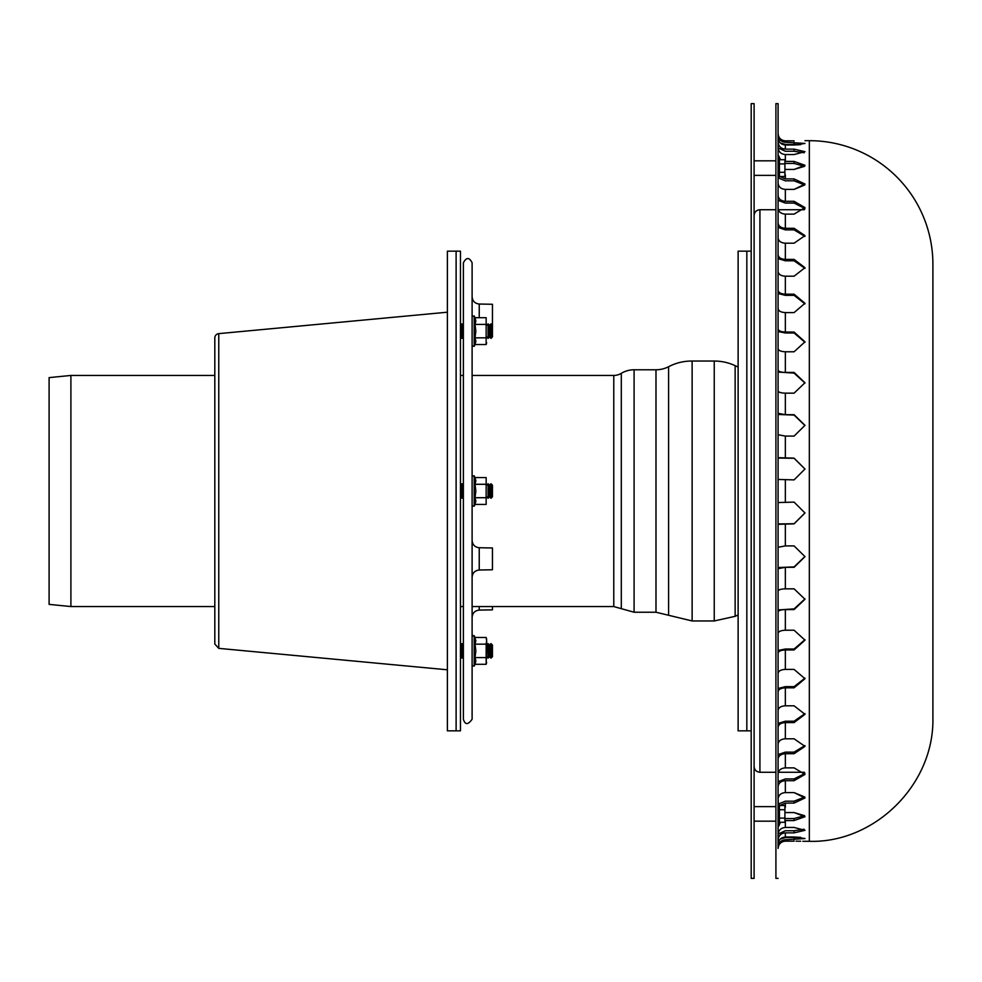 <?xml version="1.0" encoding="UTF-8"?>
<svg xmlns="http://www.w3.org/2000/svg" width="982" height="982" viewBox="0 0 982 982"><rect width="100%" height="100%" fill="white"/><g stroke="black" fill="none" stroke-linecap="round" stroke-linejoin="round"><path stroke-width="1.47" d="M463.381 496.818L461.933 498.267L461.933 483.733L463.381 485.182M492.448 496.818L492.448 485.182L491 483.733L491 498.267L492.448 496.818M491 498.267L489.552 496.818L489.552 485.182L491 483.733M489.552 496.818L488.091 498.267L488.091 483.733L489.552 485.182M463.381 656.688L461.933 658.149L461.933 643.603L463.381 645.064M492.448 656.688L492.448 645.064L491 643.603L491 658.149L492.448 656.688M491 658.149L489.552 656.688L489.552 645.064L491 643.603M489.552 656.688L488.091 658.149L488.091 643.603L489.552 645.064M463.381 336.936L461.933 338.397L460.472 336.936L461.933 338.397L461.933 323.851L460.472 325.312L461.933 323.851L463.381 325.312M491 338.397L491 323.851L489.552 325.312L489.552 336.936L491 338.397L492.448 336.936L492.448 304.273L479.241 304.039C474.895 303.548 472.514 301.13 472.109 296.773M489.552 336.936L488.091 338.397L486.642 336.936L488.091 338.397L488.091 323.851L489.552 325.312M486.151 477.571L486.151 504.429L486.151 477.571L475.018 477.571L474.183 475.779L474.183 506.221L472.109 505.755M486.151 497.714L475.018 497.714L475.853 501.065L475.018 504.429L486.151 504.429M475.018 497.714L475.853 491L475.018 484.286L486.151 484.286M475.018 484.286L475.853 480.935L475.018 477.571M486.642 650.882L486.151 664.298L486.151 644.167L486.642 640.804L486.642 650.882M486.642 639.245L486.151 637.453L486.642 640.804L486.151 637.453L475.018 637.453L474.183 635.661L474.183 666.091L472.109 665.636M486.151 657.596L475.018 657.596L475.853 660.947L475.018 664.298L486.151 664.298L486.642 662.506M475.018 657.596L475.853 650.882L475.018 644.167L475.853 640.804L474.183 635.661L472.109 636.127L474.183 635.661M475.018 644.167L486.151 644.167M486.151 317.702L486.151 344.547L486.151 317.702L475.018 317.702L474.183 315.909L474.183 346.339L472.109 345.873L474.183 346.339L475.018 344.547L475.853 341.196L475.018 337.833L486.151 337.833M474.183 346.339L475.018 344.547L486.151 344.547L486.642 342.755M475.018 337.833L475.853 331.118L475.018 324.404L486.151 324.404M475.018 324.404L475.853 321.053L475.018 317.702M779.426 172.292L779.426 159.71L784.913 159.71L784.913 172.292L779.426 172.292L779.426 176.49L784.913 176.49L784.913 172.292M784.913 159.71L784.913 176.49M779.426 163.908L784.913 163.908M784.913 805.51L784.913 822.29L779.426 822.29L779.426 805.51L784.913 805.51L784.913 809.708L779.426 809.708M779.426 818.092L784.913 818.092L784.913 809.708M784.913 822.29L784.913 818.092M456.114 251.159L456.114 730.841L460.472 730.841L460.472 251.159L456.114 251.159L456.114 730.841L447.387 730.841L447.387 251.159L456.114 251.159M214.812 606.557L70.9 606.557L49.1 604.384L49.1 377.616L70.9 375.443L214.812 375.443M70.9 606.557L70.9 375.443M218.765 333.635L218.765 648.366L214.812 644.02L214.812 337.98A4.358 4.358 0 0 1 218.765 333.635L447.387 312.202M463.381 360.738L463.381 553.05M472.109 561.09L472.109 553.05M472.109 280.152L472.109 262.783C469.286 257.161 466.389 257.161 463.381 262.783L463.381 719.217C465.087 725.023 467.997 725.023 472.109 719.217L472.109 280.152M463.381 632.003L463.381 564.675M479.241 547.735L479.241 570.002L492.448 569.769L492.448 547.968L479.241 547.735C474.895 547.244 472.514 544.826 472.109 540.468M479.241 606.557L479.241 610.092L492.448 609.859L492.448 606.557M751.193 251.159L746.836 251.159L746.836 730.841L738.12 730.841L738.12 251.159L746.836 251.159L746.836 730.841L751.193 730.841M460.472 375.443L463.381 375.443M472.109 375.443L613.775 375.443A14.534 14.534 0 0 0 621.299 373.332A24.71 24.71 0 0 1 634.09 369.772L634.09 612.228L621.299 608.668L621.299 373.332M655.988 369.772L655.988 612.228L668.595 615.272L668.595 366.728A27.619 27.619 0 0 1 655.988 369.772L634.09 369.772M668.595 366.728A49.419 49.419 0 0 1 692.126 361.045L692.126 620.955L668.595 615.272M714.245 361.045A49.419 49.419 0 0 1 735.137 365.672L735.137 616.328L714.245 620.955L714.245 361.045L692.126 361.045M754.102 491L754.102 878.387L751.193 878.387L751.193 103.613L754.102 103.613L754.102 491M778.088 135.025C778.517 139.407 780.948 141.813 785.354 142.243L804.982 143.446L794.082 144.98L785.354 144.98C780.948 144.55 778.517 142.144 778.088 137.762M794.082 144.98L800.735 144.624L785.354 144.403L780.322 142.967M778.088 154.665L780.518 159.71M785.367 161.429L794.082 161.429L804.982 165.283L794.082 169.444L804.626 166.302L794.082 163.454L785.502 163.454M794.082 169.444L785.502 169.444M778.088 195.43C778.517 199.002 780.948 200.966 785.354 201.31L794.082 201.31L804.982 207.583L794.082 214.125L785.354 214.125C780.948 213.781 778.517 211.817 778.088 208.245M778.321 209.731L804.368 209.731L804.872 208.466L794.082 203.078L785.354 203.078L778.088 200.316M778.088 254.768C778.517 257.591 780.948 259.138 785.354 259.408L794.082 259.408L804.982 267.693L794.082 276.2L785.354 276.2C780.948 275.93 778.517 274.383 778.088 271.572M804.945 268.393L794.082 260.795L785.354 260.795L778.088 258.622M778.088 328.958C778.517 330.836 780.948 331.867 785.354 332.051L794.082 332.051L804.982 341.834L794.082 351.777L785.354 351.777C780.948 351.593 778.517 350.562 778.088 348.684M804.97 342.301L794.082 332.984L785.354 332.984L778.088 331.523M778.088 183.033C778.517 186.911 780.948 189.035 785.354 189.416C780.948 189.035 778.517 186.911 778.088 183.033M779.659 176.49L785.354 178.908L794.082 178.908L804.982 184.015L794.082 189.416L804.798 184.972L794.082 180.823L804.798 184.972M778.088 370.189C778.517 371.552 780.948 372.301 785.354 372.436L794.082 372.436L804.982 382.747L794.082 393.156L785.354 393.156C780.948 393.033 778.517 392.284 778.088 390.91M804.97 383.078L794.082 373.111L778.088 372.055M778.088 457.686L794.082 458.14L804.982 469.003L794.082 479.891L778.088 479.437M804.982 469.077L794.082 458.275L778.088 458.054M778.088 547.269L785.354 545.906L794.082 545.906L804.982 556.647L794.082 567.314L785.354 567.314L778.088 568.676M778.088 567.547L794.082 566.909L804.982 556.438M778.088 633.316C778.517 631.438 780.948 630.407 785.354 630.223L794.082 630.223L804.982 640.166L794.082 649.949L785.354 649.949C780.948 650.133 778.517 651.164 778.088 653.042M778.088 650.477L785.354 649.016L794.082 649.016L804.97 639.699M778.088 710.428C778.517 707.617 780.948 706.07 785.354 705.8L794.082 705.8L804.982 714.307L794.082 722.592L785.354 722.592C780.948 722.862 778.517 724.409 778.088 727.232M778.088 723.378L785.354 721.205L794.082 721.205L804.945 713.607M778.088 773.755C778.517 770.183 780.948 768.219 785.354 767.875L794.082 767.875L804.982 774.417L794.082 780.69L785.354 780.69C780.948 781.034 778.517 782.998 778.088 786.57M778.088 781.684L785.354 778.922L794.082 778.922L804.872 773.534L804.368 772.269L778.321 772.269M785.502 812.556L794.082 812.556L804.982 816.717L794.082 820.571L785.367 820.571M785.502 818.546L794.082 818.546L804.626 815.698L794.082 812.556M780.518 822.29L778.088 827.335M778.088 844.238C778.517 839.856 780.948 837.45 785.354 837.02L794.082 837.02L804.982 838.554L785.354 839.757C780.948 840.187 778.517 842.593 778.088 846.975M785.354 820.621L785.354 827.445C780.948 827.863 778.517 830.207 778.088 834.479C778.517 830.207 780.948 827.863 785.354 827.445L794.082 827.445L804.982 830.318L794.082 832.859L785.354 832.859L785.354 837.02L780.322 839.033L785.354 837.597L800.735 837.376L794.082 837.02M800.735 837.376L794.082 837.597L794.082 839.757M804.626 815.698L794.082 818.546L794.082 820.571M804.872 773.534L794.082 778.922L794.082 780.69M804.798 797.028L794.082 801.177L804.798 797.028L794.082 792.584L804.982 797.985L794.082 803.092L785.354 803.092L779.659 805.51M785.354 839.757L785.354 841.157C780.948 841.586 778.517 844.004 778.088 848.423C778.517 844.004 780.948 841.586 785.354 841.157L794.082 841.157C808.149 841.341 808.149 841.341 794.082 841.157M809.34 839.144L809.34 841.316L802.822 841.267M800.698 841.218L795.997 841.157M778.088 834.049L785.354 830.747L794.082 830.747L804.123 829.238M785.354 832.859C780.948 833.276 778.517 835.633 778.088 839.905M779.426 822.29L778.088 798.967C778.517 795.089 780.948 792.965 785.354 792.584L794.082 792.584M778.088 804.172L785.354 801.177L794.082 801.177L794.082 803.092M778.088 744.086C778.517 740.87 780.948 739.102 785.354 738.795L794.082 738.795L804.982 746.369L794.082 753.71L785.354 753.71C780.948 754.029 778.517 755.796 778.088 759.012M778.088 754.606L785.354 752.126L794.082 752.126L804.921 745.583M778.088 673.321C778.517 670.952 780.948 669.65 785.354 669.417L794.082 669.417L804.982 678.709L794.082 687.817L785.354 687.817C780.948 688.051 778.517 689.352 778.088 691.721M778.088 688.48L785.354 686.651L794.082 686.651L804.958 678.132M778.088 591.09C778.517 589.716 780.948 588.967 785.354 588.844L794.082 588.844L804.982 599.253L794.082 609.564L785.354 609.564C780.948 609.699 778.517 610.448 778.088 611.811M778.088 609.945L794.082 608.889L804.97 598.922M778.088 502.563L794.082 502.109L804.982 512.997L794.082 523.86L778.088 524.314M778.088 523.946L794.082 523.725L804.982 512.923M778.088 413.324L785.354 414.686L794.082 414.686L804.982 425.353L794.082 436.094L785.354 436.094L778.088 434.731M804.982 425.562L794.082 415.091L778.088 414.453M794.082 142.243L794.082 144.403L800.735 144.624M794.082 161.429L794.082 163.454L804.626 166.302M794.082 201.31L794.082 203.078L804.872 208.466M778.088 290.279C778.517 292.648 780.948 293.949 785.354 294.183L794.082 294.183L804.982 303.291L794.082 312.583L785.354 312.583C780.948 312.35 778.517 311.048 778.088 308.679M804.958 303.868L794.082 295.349L785.354 295.349L778.088 293.52M778.088 222.988C778.517 226.204 780.948 227.971 785.354 228.29L794.082 228.29L804.982 235.631L794.082 243.205L785.354 243.205C780.948 242.898 778.517 241.13 778.088 237.914M804.921 236.417L794.082 229.874L785.354 229.874L778.088 227.394M794.082 178.908L794.082 180.823L785.354 180.823L778.088 177.828M794.082 189.416L785.354 189.416L785.354 201.31M778.088 142.095C778.517 146.367 780.948 148.724 785.354 149.141L794.082 149.141L804.982 151.682L794.082 154.555L785.354 154.555C780.948 154.137 778.517 151.793 778.088 147.521M804.123 152.762L794.082 151.253L785.354 151.253L778.088 147.951M778.088 133.577C778.517 137.996 780.948 140.414 785.354 140.843C780.948 140.414 778.517 137.996 778.088 133.577L778.088 103.613L775.915 103.613L775.915 190.557M794.082 140.843C808.149 140.659 808.149 140.659 794.082 140.843L785.354 140.843L785.354 142.243M778.088 848.423L778.088 103.613M754.102 215.537C754.446 212.002 756.386 210.074 759.921 209.731L759.921 772.269L775.915 772.269L775.915 806.627L754.102 806.627M754.102 821.173L775.915 821.173L775.915 846.386L775.915 133.405M932.9 264.232L932.9 717.768L932.9 264.232A123.56 123.56 0 0 0 809.34 140.684L804.982 140.684M778.088 878.387L775.915 878.387L775.915 103.613M779.426 176.49L778.959 158.703L778.088 157.893M479.241 317.702L479.241 304.039M472.109 606.557L613.775 606.557L613.775 375.443M794.082 260.795L794.082 259.408M794.082 332.984L794.082 332.051M794.082 373.111L794.082 372.436M794.082 649.016L794.082 649.949M794.082 721.205L794.082 722.592M794.082 830.747L794.082 832.859M794.082 752.126L794.082 753.71M794.082 686.651L794.082 687.817M794.082 608.889L794.082 609.564M794.082 295.349L794.082 294.183M794.082 229.874L794.082 228.29M794.082 151.253L794.082 149.141M785.354 161.379L785.354 154.555M785.354 259.408L785.354 243.205M785.354 332.051L785.354 312.583M785.354 458.14L785.354 436.094M785.354 545.906L785.354 523.86M785.354 630.223L785.354 609.564M785.354 705.8L785.354 687.817M785.354 767.875L785.354 753.71M785.354 807.179L785.354 803.092M785.354 792.584L785.354 780.69M785.354 738.795L785.354 722.592M785.354 669.417L785.354 649.949M785.354 588.844L785.354 567.314M785.354 502.109L785.354 479.891M785.354 414.686L785.354 393.156M785.354 372.436L785.354 351.777M785.354 294.183L785.354 276.2M785.354 228.29L785.354 214.125M785.354 178.908L785.354 174.821M932.9 717.768C934.373 784.937 874.226 843.256 809.34 841.316L809.34 140.684M785.354 149.141L785.354 144.98M460.472 496.818L461.933 498.267M460.472 485.182L461.933 483.733M486.642 496.818L488.091 498.267M486.642 485.182L488.091 483.733M460.472 656.688L461.933 658.149L460.472 656.688M460.472 645.064L461.933 643.603L460.472 645.064M486.642 656.688L488.091 658.149L486.642 656.688M486.642 645.064L488.091 643.603L486.642 645.064M492.448 325.312L491 323.851M486.642 325.312L488.091 323.851M474.183 475.779L472.109 476.245M475.018 504.429L474.183 506.221M475.018 664.298L474.183 666.091M472.563 635.231L472.109 636.127M474.183 315.909L472.109 316.364M775.915 160.827L754.102 160.827M775.915 175.373L754.102 175.373M778.959 177.496L778.088 178.307M779.426 159.71L778.959 158.703M778.959 823.297L778.088 824.107M779.426 805.51L778.959 804.504M218.765 648.366L447.387 669.798M479.241 570.002C474.895 570.493 472.514 572.911 472.109 577.269M479.241 610.092C474.895 610.583 472.514 613.001 472.109 617.359M463.381 606.557L460.472 606.557M655.988 612.228L634.09 612.228M714.245 620.955L692.126 620.955M738.12 367.059L735.137 365.672M738.12 614.941L735.137 616.328M613.775 606.557L621.299 608.668M759.921 772.269C756.386 771.926 754.446 769.998 754.102 766.463M759.921 209.731L775.915 209.731"/></g></svg>
